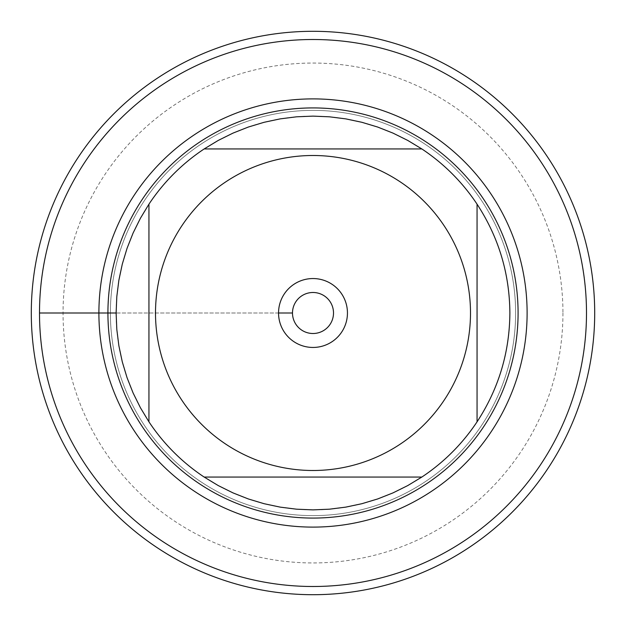 <?xml version="1.0" encoding="UTF-8"?>
<svg xmlns="http://www.w3.org/2000/svg" width="626" height="626" viewBox="0 0 626 626"><rect width="100%" height="100%" fill="white"/><g stroke="black" fill="none" stroke-linecap="round" stroke-linejoin="round"><path stroke-width="0.47" stroke-dasharray="3.13 2.35" d="M31.3 313A281.7 281.7 0 0 1 313 31.3A281.7 281.7 0 0 1 594.7 313A281.7 281.7 0 0 1 313 594.7A281.7 281.7 0 0 1 31.3 313M509.877 313A196.877 196.877 0 0 1 477.059 421.83L477.059 204.17A196.877 196.877 0 0 1 509.877 313M421.83 477.059A196.877 196.877 0 0 1 204.17 477.059L421.83 477.059M148.941 421.83A196.877 196.877 0 0 1 148.941 204.17L148.941 421.83M204.17 148.941A196.877 196.877 0 0 1 421.83 148.941L204.17 148.941M110.379 313A202.621 202.621 0 0 1 414.31 137.524A202.621 202.621 0 0 1 414.31 488.476A202.621 202.621 0 0 1 110.379 313A202.621 202.621 0 0 0 414.31 488.476A202.621 202.621 0 0 0 414.31 137.524A202.621 202.621 0 0 0 110.379 313A202.621 202.621 0 0 0 414.31 488.476A202.621 202.621 0 0 0 414.31 137.524A202.621 202.621 0 0 0 110.379 313M107.922 313A205.078 205.078 0 0 0 313 518.078A205.078 205.078 0 0 0 518.078 313A205.078 205.078 0 0 0 313 107.922A205.078 205.078 0 0 0 107.922 313M292.491 313A20.509 20.509 0 0 0 313 333.509A20.509 20.509 0 0 0 333.509 313A20.509 20.509 0 0 0 313 292.491A20.509 20.509 0 0 0 292.491 313A20.509 20.509 0 0 0 323.251 330.763A20.509 20.509 0 0 0 323.251 295.237A20.509 20.509 0 0 0 292.491 313A20.509 20.509 0 0 0 323.251 330.763A20.509 20.509 0 0 0 323.251 295.237A20.509 20.509 0 0 0 292.491 313L39.501 313M594.7 313A281.7 281.7 0 0 0 172.15 69.04A281.7 281.7 0 0 0 172.15 556.96A281.7 281.7 0 0 0 594.7 313A281.7 281.7 0 0 0 172.15 69.04A281.7 281.7 0 0 0 172.15 556.96A281.7 281.7 0 0 0 594.7 313M562.946 313A249.946 249.946 0 0 1 188.027 529.463A249.946 249.946 0 0 1 188.027 96.537A249.946 249.946 0 0 1 562.946 313M347.453 313A34.453 34.453 0 0 1 313 347.453A34.453 34.453 0 0 1 278.547 313A34.453 34.453 0 0 1 313 278.547A34.453 34.453 0 0 1 347.453 313M278.547 313L116.123 313"/><path stroke-width="0.94" d="M594.7 313A281.7 281.7 0 0 0 172.15 69.04A281.7 281.7 0 0 0 172.15 556.96A281.7 281.7 0 0 0 594.7 313M181.751 400.061A157.502 157.502 0 0 0 470.502 313A157.502 157.502 0 0 0 267.537 162.204A157.502 157.502 0 0 0 181.751 400.061M148.941 421.83A196.877 196.877 0 0 0 204.17 477.059L421.83 477.059A196.877 196.877 0 0 0 477.059 421.83L477.059 204.17A196.877 196.877 0 0 0 421.83 148.941L204.17 148.941A196.877 196.877 0 0 0 148.941 204.17L148.941 421.83A196.877 196.877 0 0 0 204.17 477.059L218.263 485.58L233.021 492.897L248.334 498.953L264.102 503.703L280.205 507.123L296.544 509.188L313 509.877L329.456 509.188L345.795 507.123L361.898 503.703L377.666 498.953L392.979 492.897L407.737 485.58L421.83 477.059A196.877 196.877 0 0 0 477.059 421.83C498.64 388.762 509.58 352.485 509.877 313C509.58 273.515 498.64 237.238 477.059 204.17A196.877 196.877 0 0 0 421.83 148.941L407.737 140.42L392.979 133.103L377.666 127.047L361.898 122.297L345.795 118.877L329.456 116.812L313 116.123L296.544 116.812L280.205 118.877L264.102 122.297L248.334 127.047L233.021 133.103L218.263 140.42L204.17 148.941A196.877 196.877 0 0 0 148.941 204.17L140.42 218.263L133.103 233.021L127.047 248.334L122.297 264.102L118.877 280.205L116.812 296.544L116.123 313L116.812 329.456L118.877 345.795L122.297 361.898L127.047 377.666L133.103 392.979L140.42 407.737L148.941 421.83M39.501 313A273.499 273.499 0 0 1 449.75 76.145A273.499 273.499 0 0 1 449.75 549.855A273.499 273.499 0 0 1 39.501 313L116.123 313M107.922 313A205.078 205.078 0 0 1 415.539 135.396A205.078 205.078 0 0 1 415.539 490.604A205.078 205.078 0 0 1 107.922 313M278.547 313A34.453 34.453 0 0 1 330.223 283.163A34.453 34.453 0 0 1 330.223 342.837A34.453 34.453 0 0 1 278.547 313L292.491 313A20.509 20.509 0 0 0 323.251 330.763A20.509 20.509 0 0 0 323.251 295.237A20.509 20.509 0 0 0 292.491 313M98.9 313A214.1 214.1 0 0 1 420.054 127.579A214.1 214.1 0 0 1 420.054 498.421A214.1 214.1 0 0 1 98.9 313"/></g></svg>
